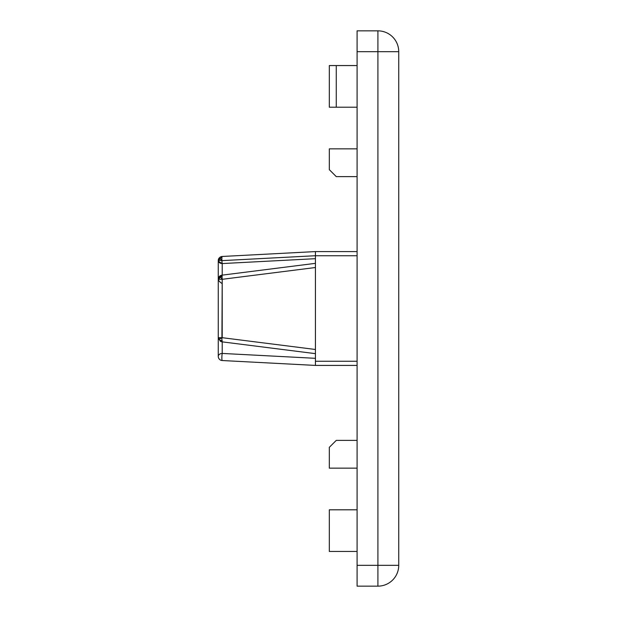 <?xml version="1.0" encoding="UTF-8"?>
<svg xmlns="http://www.w3.org/2000/svg" width="617" height="617" viewBox="0 0 617 617"><rect width="100%" height="100%" fill="white"/><g stroke="black" fill="none" stroke-linecap="round" stroke-linejoin="round"><path stroke-width="0.93" d="M398.736 51.674L377.913 51.674L377.913 565.326L398.736 565.326L398.736 51.674A20.824 20.824 0 0 0 377.913 30.85L377.913 51.674L398.736 51.674L398.736 565.326A20.824 20.824 0 0 1 377.913 586.15L357.089 586.15L357.089 30.85L377.913 30.85L357.089 30.85L357.089 565.326L377.913 565.326L377.913 51.674L357.089 51.674L377.913 51.674L377.913 30.85A20.824 20.824 0 0 1 398.736 51.674M221.904 283.442C217.115 280.172 217.223 277.812 222.213 276.37L221.904 275.174L315.441 263.343L221.904 275.174L222.213 279.308L218.264 279.308L218.264 260.629L218.264 356.371A4.165 2.946 0 0 1 222.213 353.433A4.165 0.524 93 0 0 221.865 357.953A4.165 0.524 93 0 0 222.213 360.529L315.441 365.418L222.213 360.529A4.165 4.165 0 0 1 218.264 356.371L218.264 337.692L222.213 337.692L315.441 349.484L315.441 267.516L222.213 279.308L221.904 341.826L315.441 353.657L221.904 341.826L222.213 340.63M222.058 263.559L221.904 260.629C219.606 257.49 218.395 257.528 218.264 260.736L222.213 256.471L315.441 251.582L222.213 256.471A4.165 0.524 87 0 0 221.904 260.629L315.441 255.723L221.904 260.629A4.165 0.524 87 0 0 222.213 263.567A4.165 2.946 180 0 1 218.264 260.629A4.165 4.165 0 0 1 222.213 256.471A4.165 4.165 0 0 0 218.264 260.629M218.264 337.653C218.457 339.157 219.775 339.173 222.213 337.692L222.213 279.308L315.441 267.516L315.441 251.582L357.089 251.582L315.441 251.582L315.441 349.484L222.213 337.692L218.264 337.692L218.264 279.308A4.165 2.946 180 0 1 221.904 276.385M222.213 360.529A4.165 0.524 -87 0 1 221.865 357.953A4.165 0.524 -87 0 1 222.213 353.433L315.441 358.315L222.213 353.433L222.213 341.864L222.213 353.433A4.165 2.946 180 0 0 218.264 356.371M221.904 340.615A4.165 2.946 0 0 1 218.264 337.692L220.431 341.348L221.904 341.826M218.688 279.308L221.904 275.174A4.165 4.165 0 0 0 218.264 279.308C218.487 275.938 219.799 275.938 222.213 279.308M222.213 275.136L222.213 263.567L222.213 275.136M315.441 365.418L315.441 349.484L315.441 361.253L357.089 361.253L315.441 361.253L315.441 365.418L357.089 365.418L315.441 365.418M357.089 255.747L315.441 255.747L357.089 255.747M329.324 551.444L329.324 509.796L357.089 509.796L329.324 509.796L329.324 551.444L357.089 551.444L329.324 551.444M329.324 468.149L329.324 447.325L329.324 468.149L357.089 468.149L329.324 468.149M336.265 440.384L357.089 440.384L336.265 440.384L329.324 447.325L336.265 440.384M329.324 107.204L329.324 65.556L357.089 65.556L336.265 65.556L336.265 107.204L357.089 107.204L329.324 107.204L336.265 107.204L336.265 65.556L329.324 65.556L329.324 107.204M329.324 169.675L329.324 148.851L357.089 148.851L329.324 148.851L329.324 169.675L336.265 176.616L357.089 176.616L336.265 176.616L329.324 169.675M357.089 586.15L377.913 586.15L377.913 565.326L357.089 565.326L357.089 586.15M398.736 565.326L377.913 565.326L377.913 586.15A20.824 20.824 0 0 0 398.736 565.326M315.441 258.685L222.213 263.567L315.441 258.685M221.904 260.629C217.115 259.873 217.223 260.852 222.213 263.567"/></g></svg>
